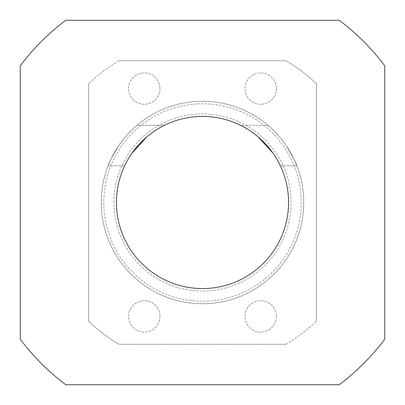 <?xml version="1.0" encoding="UTF-8"?>
<svg xmlns="http://www.w3.org/2000/svg" width="405" height="405" viewBox="0 0 405 405"><rect width="100%" height="100%" fill="white"/><g stroke="black" fill="none" stroke-linecap="round" stroke-linejoin="round"><path stroke-width="0.3" stroke-dasharray="2.02 1.52" d="M116.438 202.5A86.062 86.062 0 0 0 245.531 277.03A86.062 86.062 0 0 0 245.531 127.97A86.062 86.062 0 0 0 116.438 202.5M113.906 202.5A88.594 88.594 0 0 1 246.797 125.778A88.594 88.594 0 0 1 246.797 279.222A88.594 88.594 0 0 1 113.906 202.5M103.781 202.5A98.719 98.719 0 0 0 251.859 287.99A98.719 98.719 0 0 0 251.859 117.01A98.719 98.719 0 0 0 103.781 202.5M164.47 125.297C162.167 126.082 146.291 135.214 137.978 145.547C130.04 154.214 124.482 165.969 124.654 165.797L125.363 164.334L124.654 165.797C124.482 165.969 130.04 154.214 137.978 145.547C146.291 135.214 162.167 126.082 164.47 125.297L161.742 126.699L164.47 125.297L136.991 125.297C136.343 125.666 125.236 135.518 118.786 145.547C111.896 157.099 108.348 163.853 108.135 165.797C108.348 163.853 111.896 157.099 118.786 145.547C125.236 135.518 136.343 125.666 136.991 125.297C136.343 125.666 125.236 135.518 118.786 145.547C111.896 157.099 108.348 163.853 108.135 165.797C108.348 163.853 111.896 157.099 118.786 145.547C125.236 135.518 136.343 125.666 136.991 125.297L164.47 125.297M240.529 125.297L241.724 125.894L240.529 125.297L268.009 125.297C268.657 125.666 279.764 135.518 286.214 145.547C293.104 157.099 296.652 163.853 296.865 165.797C296.652 163.853 293.104 157.099 286.214 145.547C279.764 135.518 268.657 125.666 268.009 125.297C268.657 125.666 279.764 135.518 286.214 145.547C293.104 157.099 296.652 163.853 296.865 165.797C296.652 163.853 293.104 157.099 286.214 145.547C279.764 135.518 268.657 125.666 268.009 125.297L240.529 125.297L243.258 126.699L240.529 125.297M279.637 164.334L280.346 165.797L279.637 164.334M101.25 202.5A101.25 101.25 0 0 1 253.125 114.812A101.25 101.25 0 0 1 253.125 290.188A101.25 101.25 0 0 1 101.25 202.5A101.25 101.25 0 0 0 253.125 290.188A101.25 101.25 0 0 0 253.125 114.812A101.25 101.25 0 0 0 101.25 202.5A101.25 101.25 0 0 0 253.125 290.188A101.25 101.25 0 0 0 253.125 114.812A101.25 101.25 0 0 0 101.25 202.5A101.25 101.25 0 0 0 253.125 290.188A101.25 101.25 0 0 0 253.125 114.812A101.25 101.25 0 0 0 101.25 202.5M20.25 339.188L20.25 65.812A227.812 227.812 0 0 1 65.812 20.25L339.188 20.25A227.812 227.812 0 0 1 384.75 65.812L384.75 339.188A227.812 227.812 0 0 1 339.188 384.75L65.812 384.75A227.812 227.812 0 0 1 20.25 339.188M88.594 321.226L88.594 83.774L88.594 321.226A164.531 164.531 0 0 0 118.969 344.25L286.031 344.25L118.969 344.25A164.531 164.531 0 0 1 88.594 321.226M316.406 83.774L316.406 321.226L316.406 83.774A164.531 164.531 0 0 0 286.031 60.75L118.969 60.75L286.031 60.75A164.531 164.531 0 0 1 316.406 83.774M286.031 344.25A164.531 164.531 0 0 0 316.406 321.226A164.531 164.531 0 0 1 286.031 344.25M118.969 60.75A164.531 164.531 0 0 0 88.594 83.774A164.531 164.531 0 0 1 118.969 60.75M276.412 88.594A15.694 15.694 0 0 1 252.872 102.187A15.694 15.694 0 0 1 252.872 75.001A15.694 15.694 0 0 1 276.412 88.594A15.694 15.694 0 0 0 260.719 72.9A15.694 15.694 0 0 0 245.025 88.594A15.694 15.694 0 0 0 260.719 104.287A15.694 15.694 0 0 0 276.412 88.594M159.975 316.406A15.694 15.694 0 0 1 136.434 329.999A15.694 15.694 0 0 1 136.434 302.813A15.694 15.694 0 0 1 159.975 316.406A15.694 15.694 0 0 0 144.281 300.712A15.694 15.694 0 0 0 128.588 316.406A15.694 15.694 0 0 0 144.281 332.1A15.694 15.694 0 0 0 159.975 316.406M159.975 88.594A15.694 15.694 0 0 1 136.434 102.187A15.694 15.694 0 0 1 136.434 75.001A15.694 15.694 0 0 1 159.975 88.594A15.694 15.694 0 0 0 144.281 72.9A15.694 15.694 0 0 0 128.588 88.594A15.694 15.694 0 0 0 144.281 104.287A15.694 15.694 0 0 0 159.975 88.594M276.412 316.406A15.694 15.694 0 0 1 252.872 329.999A15.694 15.694 0 0 1 252.872 302.813A15.694 15.694 0 0 1 276.412 316.406A15.694 15.694 0 0 0 260.719 300.712A15.694 15.694 0 0 0 245.025 316.406A15.694 15.694 0 0 0 260.719 332.1A15.694 15.694 0 0 0 276.412 316.406M108.135 165.797L124.654 165.797L108.135 165.797M280.346 165.797L296.865 165.797L280.346 165.797"/><path stroke-width="0.61" d="M288.562 202.5A86.062 86.062 0 0 1 202.5 288.562A86.062 86.062 0 0 1 116.438 202.5A86.062 86.062 0 0 1 202.5 116.438A86.062 86.062 0 0 1 288.562 202.5M125.363 164.334C126.476 161.838 128.674 158.127 131.954 153.201L146.888 136.814C152.442 132.288 157.393 128.917 161.742 126.699C157.393 128.917 152.442 132.288 146.894 136.814L131.954 153.201C128.674 158.127 126.476 161.838 125.363 164.334M241.724 125.894C246.073 127.919 251.535 131.559 258.106 136.814L273.046 153.201C276.326 158.127 278.524 161.838 279.637 164.334C278.524 161.838 276.326 158.127 273.046 153.201L258.112 136.814C252.558 132.288 247.607 128.917 243.258 126.699C247.607 128.917 252.558 132.288 258.106 136.814L273.046 153.201C276.326 158.127 278.524 161.838 279.637 164.334C278.524 161.838 276.326 158.127 273.046 153.201L258.112 136.814C251.535 131.559 246.073 127.919 241.724 125.894M20.25 65.812L20.25 339.188A227.812 227.812 0 0 0 65.812 384.75L339.188 384.75A227.812 227.812 0 0 0 384.75 339.188L384.75 65.812A227.812 227.812 0 0 0 339.188 20.25L65.812 20.25A227.812 227.812 0 0 0 20.25 65.812"/></g></svg>
